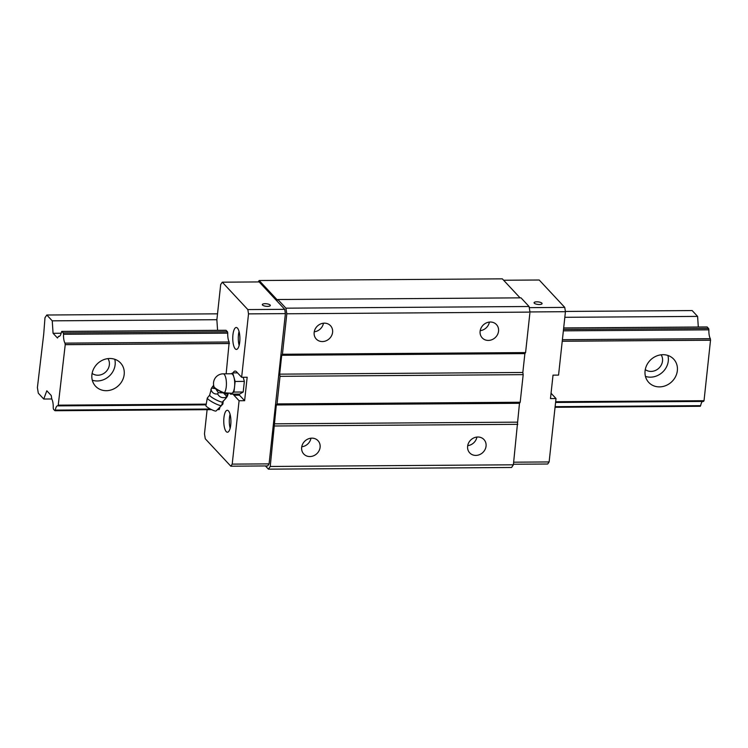 <?xml version="1.0" encoding="UTF-8"?>
<svg xmlns="http://www.w3.org/2000/svg" width="748" height="748" viewBox="0 0 748 748"><rect width="100%" height="100%" fill="white"/><g stroke="black" fill="none" stroke-linecap="round" stroke-linejoin="round"><path stroke-width="1.12" d="M221.567 405.472A8.05 1.346 -152.4 0 1 215.246 403.583A8.05 1.346 -152.4 0 1 207.766 398.834A8.05 1.346 -152.4 0 1 207.318 398.029L205.934 405.687A5.732 0.954 -152.4 0 0 206.242 406.258A5.732 0.954 -152.4 0 0 211.572 409.642A5.732 0.954 -152.4 0 0 216.079 410.989L221.567 405.472A8.05 1.346 -152.4 0 0 221.595 405.435L222.652 401.76A7.312 1.225 -152.4 0 1 222.624 401.882A7.312 1.225 -152.4 0 1 217.013 400.292A7.312 1.225 -152.4 0 1 210.048 395.898A7.312 1.225 -152.4 0 1 209.664 395.112L211.544 388.072L215.62 388.67A8.537 1.431 27.6 0 1 213.479 386.94A8.537 1.431 27.6 0 1 213.077 385.949L211.544 388.072M207.318 398.029A8.05 1.346 -152.4 0 1 207.336 397.992L209.749 395.019M222.624 401.882L225.728 398.497L225.849 397.431C225.288 399.067 225.784 398.703 227.317 396.346L228.187 393.785A8.537 1.431 27.6 0 0 227.972 393.308M228.056 394.037A8.537 1.431 27.6 0 1 223.4 392.878L226.513 396.15L228.112 393.99A8.537 1.431 27.6 0 0 228.187 393.785M233.984 392.074L232.189 393.111A9.752 3.179 89.6 0 1 231.609 393.28L224.353 392.794A9.752 3.179 89.6 0 0 226.261 386.819A9.752 3.179 89.6 0 0 223.175 373.832L231.478 373.776A9.752 3.179 89.6 0 1 233.918 377.179A9.752 3.179 89.6 0 1 234.563 386.763L233.984 392.074L243.203 392.008L239.603 394.084L230.384 394.149L230.141 393.289M226.513 396.15L225.849 397.431C222.053 398.254 219.314 397.085 217.631 393.934C214.33 394.392 212.077 392.868 210.88 389.343M213.75 385.828A8.537 1.431 27.6 0 0 213.143 385.912L213.077 385.949M243.184 377.273L244.353 381.387L243.203 392.008M231.179 373.776L232.693 372.906L235.134 381.452L234.563 386.763A9.752 3.179 89.6 0 1 232.189 393.111L230.384 394.149M232.693 372.906L237.527 372.869M217.631 393.934L218.294 392.653L223.4 392.878M215.62 388.67L218.294 392.653M235.134 381.452L244.353 381.387M215.892 388.857A8.537 1.431 27.6 0 0 223.072 392.737M224.353 392.794A6.751 1.131 -152.4 0 1 218.033 389.923A6.751 1.131 -152.4 0 1 214.05 386.828A9.752 9.752 0 0 1 223.175 373.832M233.039 372.906A12.436 4.058 89.6 0 1 235.143 371.064A12.436 4.058 89.6 0 1 236.508 371.775L241.641 377.282L248.523 313.88L247.831 309.579L222.287 282.183L259.173 281.931L284.708 309.326L285.399 313.627L269.084 463.872L267.691 465.929L230.814 466.191L232.207 464.125L269.084 463.872M230.739 424.892A10.968 3.581 -90.4 0 0 227.261 410.278A10.968 3.581 -90.4 0 0 223.942 417.608A10.968 3.581 -90.4 0 0 226.214 431.596A10.968 3.581 -90.4 0 0 227.411 432.222A10.968 3.581 -90.4 0 0 230.739 424.892M230.057 414.27A10.968 3.581 -90.4 0 0 229.477 417.562A10.968 3.581 -90.4 0 0 230.15 428.183M239.725 342.098A10.968 3.581 -90.4 0 0 236.256 327.484A10.968 3.581 -90.4 0 0 232.937 334.814A10.968 3.581 -90.4 0 0 235.209 348.811A10.968 3.581 -90.4 0 0 236.405 349.428A10.968 3.581 -90.4 0 0 239.725 342.098M239.051 331.486A10.968 3.581 -90.4 0 0 238.472 334.777A10.968 3.581 -90.4 0 0 239.145 345.398M477.832 437.01A9.752 8.686 137 0 0 468.669 442.816A9.752 8.686 137 0 0 469.707 452.858A9.752 8.686 137 0 0 475.84 455.41A9.752 8.686 137 0 0 486.06 446.145A9.752 8.686 137 0 0 483.965 439.562A9.752 8.686 137 0 0 477.832 437.01M324.38 323.164A9.752 8.686 137 0 0 315.207 328.97A9.752 8.686 137 0 0 316.245 339.012A9.752 8.686 137 0 0 322.379 341.565A9.752 8.686 137 0 0 332.598 332.299A9.752 8.686 137 0 0 330.513 325.717A9.752 8.686 137 0 0 324.38 323.164M539.317 304.501A4.021 1.272 -173.8 0 1 534.072 302.734A4.021 1.272 -173.8 0 1 536.821 301.827A4.021 1.272 -173.8 0 1 541.87 303.136A4.021 1.272 -173.8 0 1 542.066 303.604A4.021 1.272 -173.8 0 1 539.317 304.501M311.888 438.15A9.752 8.686 137 0 0 302.716 443.957A9.752 8.686 137 0 0 303.753 453.999A9.752 8.686 137 0 0 309.887 456.551A9.752 8.686 137 0 0 320.107 447.285A9.752 8.686 137 0 0 318.022 440.703A9.752 8.686 137 0 0 311.888 438.15M490.323 322.023A9.752 8.686 137 0 0 481.16 327.83A9.752 8.686 137 0 0 482.198 337.872A9.752 8.686 137 0 0 488.332 340.424A9.752 8.686 137 0 0 498.551 331.158A9.752 8.686 137 0 0 496.457 324.576A9.752 8.686 137 0 0 490.323 322.023M262.52 305.062A4.021 1.272 6.2 0 0 267.569 306.371A4.021 1.272 6.2 0 0 270.327 305.474A4.021 1.272 6.2 0 0 265.082 303.697A4.021 1.272 6.2 0 0 262.324 304.604A4.021 1.272 6.2 0 0 262.52 305.062M258.21 281.94L259.163 280.519L277.433 300.107L277.835 299.518L285.914 308.176L286.821 313.777L282.426 354.253L281.716 355.291L279.668 374.15L280.023 376.328L277.031 403.92L276.321 404.967L270.234 466.471L268.42 469.155L265.437 465.948M259.163 280.519L502.329 278.845L520.047 297.844M277.835 299.518L521.001 297.844L529.07 306.502L529.986 312.103L525.582 352.579L524.881 353.617L522.833 372.476L523.189 374.654L520.187 402.246L519.486 403.294L513.39 464.798L511.585 467.481L268.42 469.155M247.831 309.579L284.708 309.326M219.987 407.052A8.537 2.786 -90.4 0 0 219.519 408.978L219.042 409.53M59.457 336.282L58.634 336.282A8.537 2.786 -90.4 0 0 59.045 336.376A8.537 2.786 -90.4 0 0 61.439 332.028L61.775 331.401L225.999 330.27L227.495 331.794L227.757 333.15A8.537 2.786 -90.4 0 0 229.197 341.995L226.167 373.813M301.762 446.78A9.752 8.686 137 0 0 310.962 438.206M207.103 409.68L204.475 433.868L205.279 438.796L230.814 466.191M222.287 282.183L220.697 284.539L216.873 319.807L217.575 330.326M529.958 311.944L565.441 311.692L558.56 375.103L553.024 375.141L550.472 398.591L556.007 398.553L551.061 393.242M513.455 464.246L547.732 464.003L549.125 461.946L513.68 462.189M549.125 461.946L556.007 398.553M480.197 330.653A9.752 8.686 137 0 0 489.398 322.079M565.441 311.692L564.749 307.4L529.257 307.643M564.749 307.4L539.205 280.004L503.638 280.248M523.189 374.654L280.023 376.328M522.833 372.476L279.668 374.15M513.39 464.798L270.234 466.471M467.706 445.64A9.752 8.686 137 0 0 476.906 437.066M519.486 403.294L276.321 404.967M520.187 402.246L277.031 403.92M241.641 377.282L247.167 377.244L244.624 400.704L239.491 395.196A12.436 4.058 89.6 0 1 238.724 394.093M529.07 306.502L285.914 308.176M222.801 404.023L222.38 404.733M314.254 331.794A9.752 8.686 137 0 0 323.454 323.22M248.523 313.88L285.399 313.627M529.986 312.103L286.821 313.777M524.881 353.617L281.716 355.291M517.438 422.153L274.273 423.826M232.207 464.125L239.089 400.741L233.956 395.234A12.436 4.058 89.6 0 1 233.189 394.131M223.231 400.9L222.885 404.023L222.315 404.023M517.794 424.331L274.628 425.995M244.624 400.704L239.089 400.741M525.582 352.579L282.426 354.253M92.116 373.392A10.968 9.78 137 0 0 97.866 375.225A10.968 9.78 137 0 0 107.768 369.437A10.968 9.78 137 0 0 107.964 358.61M109.797 358.498A17.064 15.203 137 0 0 93.752 368.652A17.064 15.203 137 0 0 95.566 386.23A17.064 15.203 137 0 0 106.3 390.69A17.064 15.203 137 0 0 124.187 374.486A17.064 15.203 137 0 0 120.531 362.958A17.064 15.203 137 0 0 109.797 358.498M92.294 380.208A17.064 15.203 137 0 0 97.249 380.975A17.064 15.203 137 0 0 114.753 359.264M645.281 369.577A10.968 9.78 137 0 0 651.04 371.419A10.968 9.78 137 0 0 660.933 365.632A10.968 9.78 137 0 0 661.129 354.804M662.962 354.692A17.064 15.203 137 0 0 646.917 364.846A17.064 15.203 137 0 0 648.731 382.424A17.064 15.203 137 0 0 659.465 386.884A17.064 15.203 137 0 0 677.351 370.671A17.064 15.203 137 0 0 673.705 359.152A17.064 15.203 137 0 0 662.962 354.692M645.459 376.394A17.064 15.203 137 0 0 650.414 377.17A17.064 15.203 137 0 0 667.917 355.459M61.775 331.401L63.271 332.925L63.543 334.281A8.537 2.786 -90.4 0 0 64.973 343.117L65.16 344.585L229.384 343.463M707.01 327.035L708.627 328.484L708.898 329.84A8.537 2.786 -90.4 0 0 710.338 338.676L710.525 340.144L562.244 341.172M61.177 333.234L53.071 333.29L57.474 338.002L58.634 336.282M565.404 311.439L692.162 310.57L697.594 316.395L698.314 327.026M555.661 401.732L704.027 400.713L710.525 340.144M703.943 400.713L703.588 401.442L555.586 402.443M702.559 401.452A8.537 2.786 -90.4 0 0 700.661 405.668L700.184 406.22M229.458 343.538L65.235 344.669L58.157 405.865A8.537 2.786 -90.4 0 0 57.69 405.753A8.537 2.786 -90.4 0 0 55.296 410.11L54.959 410.727L53.463 409.203L53.202 407.847A8.537 2.786 -90.4 0 0 51.808 399.086L51.229 395.496L46.825 390.783L43.739 399.03L38.307 393.196L37.4 387.604L43.702 334.272L44.992 317.685L46.806 315.011L52.238 320.836L53.071 333.29M697.594 316.395L564.834 317.311M216.883 319.705L52.238 320.836M217.518 313.833L46.806 315.011M206.214 404.135L58.671 405.154M710.6 340.228L562.234 341.247M51.79 398.974L43.739 399.03M239.491 395.196L233.956 395.234M707.271 327.026L563.674 328.017M226.13 330.345L61.916 331.467M708.898 329.84L563.366 330.84M227.757 333.15L63.543 334.281M710.338 338.676L562.403 339.695M229.197 341.995L64.973 343.117M708.627 328.484L563.515 329.485M227.495 331.794L63.271 332.925M58.222 405.884L206.083 404.864L58.288 405.865M700.661 405.668L555.128 406.669M219.519 408.978L218.07 408.988M210.384 409.034L55.296 410.11M707.14 326.96L563.674 327.951M703.588 401.442L555.586 402.461M700.324 406.286L555.063 407.286M219.183 409.595L217.444 409.605M211.591 409.652L54.959 410.727"/></g></svg>
